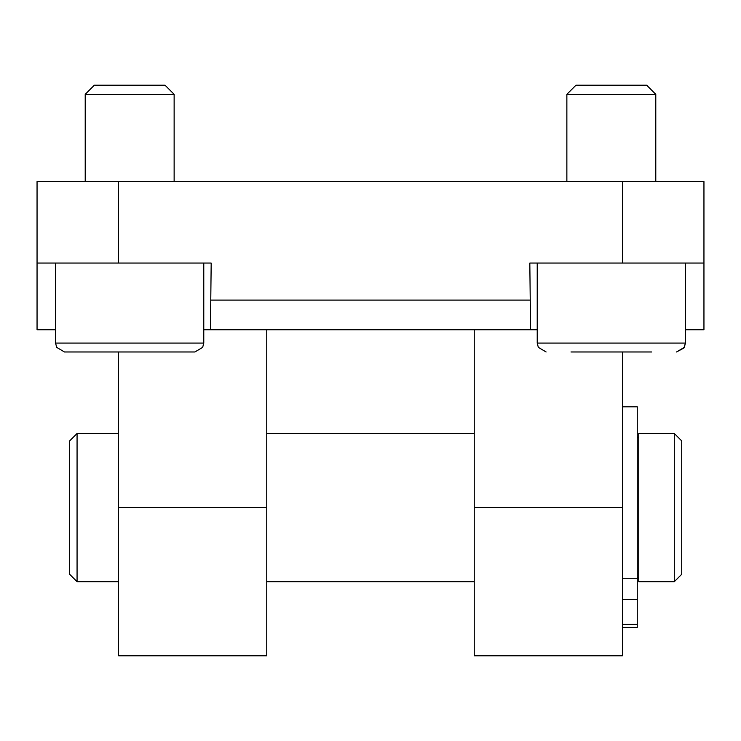 <?xml version="1.0" encoding="UTF-8"?>
<svg xmlns="http://www.w3.org/2000/svg" width="741" height="741" viewBox="0 0 741 741"><rect width="100%" height="100%" fill="white"/><g stroke="black" fill="none" stroke-linecap="round" stroke-linejoin="round"><path stroke-width="1.11" d="M85.215 181.545L85.215 94.311L174.135 94.311L174.135 181.545M174.135 94.311L165.039 85.215L94.311 85.215L85.215 94.311M129.675 351.975L194.883 351.975L202.673 347.362L203.775 343.083L55.575 343.083L56.677 347.362L64.467 351.975L129.675 351.975M567.615 94.311L655.785 94.311L655.785 181.545L655.785 94.311L646.689 85.215L575.961 85.215L566.865 94.311L567.615 94.311M570.987 351.975L651.663 351.975M643.836 351.975L603.507 351.975M622.44 406.809L637.26 406.809L637.26 627.414L622.44 627.414L637.26 627.414M474.24 329.745L474.24 655.785L622.44 655.785L622.44 351.975M55.575 329.745L37.05 329.745L37.05 181.545L703.95 181.545L703.95 329.745L685.425 329.745L685.425 343.083L537.225 343.083L538.327 347.362L546.117 351.975M266.76 329.745L266.76 655.785L118.56 655.785L118.56 351.975M537.225 329.745L203.775 329.745M37.05 263.055L211.185 263.055L210.425 329.745M530.575 329.745L529.815 263.055L703.95 263.055M211.185 300.105L529.815 300.105M77.064 581.685L69.654 574.275L69.654 440.895L77.064 433.485L77.064 581.685L118.56 581.685M637.26 577.98L638.742 577.98M638.742 433.485L638.742 581.685L674.31 581.685L674.31 433.485L638.742 433.485M674.31 433.485L681.72 440.895L681.72 574.275L674.31 581.685M637.26 578.267L622.44 578.267M637.26 599.645L622.44 599.645M637.26 624.394L622.44 624.394M118.56 507.585L266.76 507.585M622.44 507.585L474.24 507.585M118.56 181.545L118.56 263.055M622.44 181.545L622.44 263.055M685.425 343.083L684.323 347.362L676.533 351.975L683.924 348.02L685.425 343.083L685.425 263.055M55.575 263.055L55.575 343.083L56.677 347.362L64.467 351.975M203.775 343.083L203.775 263.055M566.865 181.545L566.865 94.311M537.225 343.083L537.225 263.055M77.064 433.485L118.56 433.485M266.76 581.685L474.24 581.685M266.76 433.485L474.24 433.485M637.26 437.19L638.742 437.19"/></g></svg>
